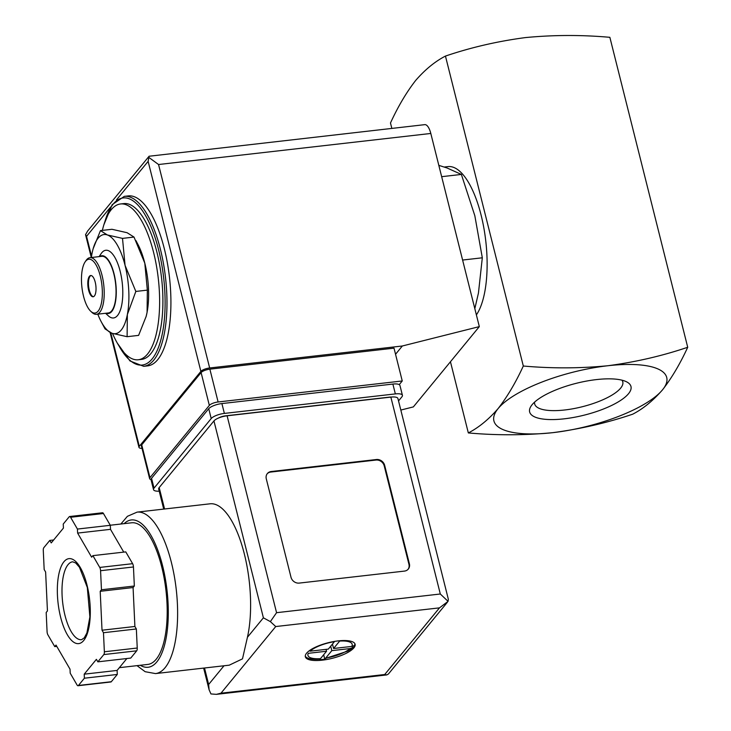 <?xml version="1.0" encoding="UTF-8"?>
<svg xmlns="http://www.w3.org/2000/svg" width="731" height="731" viewBox="0 0 731 731"><rect width="100%" height="100%" fill="white"/><g stroke="black" fill="none" stroke-linecap="round" stroke-linejoin="round"><path stroke-width="1.1" d="M552.819 432.661C580.578 428.996 607.214 422.838 632.735 414.175C643.143 408.812 653.066 400.698 662.514 389.833C671.716 378 680.113 363.81 687.716 347.271C662.204 355.924 635.568 362.092 607.799 365.747A89.091 27.979 165.9 0 0 498.113 408.583A89.091 27.979 165.9 0 0 552.819 432.661A89.091 27.979 165.9 0 0 662.514 389.833A89.091 27.979 165.9 0 0 607.799 365.747C579.802 368.451 551.64 368.543 523.314 366.021C515.711 382.569 507.314 396.75 498.113 408.583C488.664 419.448 478.741 427.562 468.333 432.935C496.651 435.457 524.821 435.365 552.819 432.661M687.716 347.271L609.864 37.318C581.538 34.805 553.376 34.896 525.37 37.592C497.61 41.256 470.974 47.414 445.453 56.077C435.055 61.45 425.122 69.564 415.683 80.428C406.473 92.252 398.075 106.443 390.482 122.991L391.843 128.409M450.451 361.754L468.333 432.935M135.939 240.627L138.04 244.629A49.891 18.513 83.5 0 1 144.793 263.133A49.891 18.513 83.5 0 1 147.086 312.283L147.342 290.125L144.793 263.133L134.02 237.072L122.506 238.388L125.065 265.38L135.838 291.441L127.358 314.54L127.103 336.699L138.607 335.383L146.145 316.413L147.086 312.283A49.891 18.513 83.5 0 1 146.2 316.203A49.891 18.513 83.5 0 1 145.981 317.044M134.02 237.072L127.103 232.714L111.962 229.287L100.458 230.603L107.375 234.962L122.506 238.388M474.821 308.674L478.449 293.021L482.314 257.796L462.604 260.044M482.314 257.796L474.839 215.773L461.371 174.435L441.67 176.683M461.371 174.435L447.034 167.975L438.819 165.361M621.971 380.175A45.413 14.264 -14.1 0 1 622.748 381.719A45.413 14.264 -14.1 0 1 620.637 388.143A45.413 14.264 -14.1 0 1 564.725 409.981A45.413 14.264 -14.1 0 1 534.653 403.841A45.413 14.264 -14.1 0 1 534.608 402.123M564.195 418.826A52.239 16.402 -14.1 0 1 531.172 405.952A52.239 16.402 -14.1 0 1 576.32 383.3A52.239 16.402 -14.1 0 1 626.805 381.938A52.239 16.402 -14.1 0 1 617.887 402.105A52.239 16.402 -14.1 0 1 564.195 418.826M445.453 56.077L523.314 366.021M444.265 167.034L448.012 166.604A78.4 29.085 83.5 0 1 483.438 225.715A78.4 29.085 83.5 0 1 476.384 314.897M102.377 230.384A78.4 29.085 83.5 0 1 120.505 203.967A78.4 29.085 83.5 0 1 156.343 265.252A78.4 29.085 83.5 0 1 147.534 354.06A78.4 29.085 83.5 0 1 138.287 359.762A78.4 29.085 83.5 0 1 112.537 333.473M120.505 203.967L123.795 203.593A78.4 29.085 83.5 0 1 159.632 264.878A78.4 29.085 83.5 0 1 150.814 353.685A78.4 29.085 83.5 0 1 141.567 359.387L138.287 359.762M103.848 224.846L112.163 204.671L124.307 196.365L128.254 195.908A85.527 31.725 83.5 0 1 167.335 262.767A85.527 31.725 83.5 0 1 157.732 359.652A85.527 31.725 83.5 0 1 147.644 365.875L143.696 366.322L129.99 360.959L117.344 343.177M147.342 290.125L135.838 291.441M127.103 336.699L111.962 333.272L105.045 328.904L101.024 321.357A49.891 18.513 83.5 0 1 97.808 314.166M93.148 248.732L100.458 230.603M93.449 296.695A10.691 3.966 83.5 0 1 88.817 287.895A10.691 3.966 83.5 0 1 90.096 276.227A10.691 3.966 83.5 0 1 91.028 275.523M94.381 295.991A10.691 3.966 83.5 0 1 93.12 296.768A10.691 3.966 83.5 0 1 87.967 286.589A10.691 3.966 83.5 0 1 90.699 275.523A10.691 3.966 83.5 0 1 95.587 283.875A10.691 3.966 83.5 0 1 94.381 295.991M98.173 311.086A27.084 10.051 83.5 0 1 90.735 311.269A27.084 10.051 83.5 0 1 81.927 287.283A27.084 10.051 83.5 0 1 85.107 261.926A27.084 10.051 83.5 0 1 100.056 275.158A27.084 10.051 83.5 0 1 98.173 311.086M85.107 261.926L86.066 260.501A28.509 10.572 83.5 0 1 89.995 257.668A28.509 10.572 83.5 0 1 103.025 279.955A28.509 10.572 83.5 0 1 99.818 312.247A28.509 10.572 83.5 0 1 96.455 314.321A28.509 10.572 83.5 0 1 91.987 312.439L90.735 311.269M89.995 257.668L101.828 256.316A28.509 10.572 83.5 0 1 114.858 278.602A28.509 10.572 83.5 0 1 111.66 310.894A28.509 10.572 83.5 0 1 108.298 312.969L96.455 314.321M99.718 256.554A29.085 10.791 83.5 0 1 114.502 275.715A29.085 10.791 83.5 0 1 111.788 311.424A29.085 10.791 83.5 0 1 106.187 313.206M99.114 256.627L101.106 253.657A34.074 12.637 83.5 0 1 119.911 270.296A34.074 12.637 83.5 0 1 117.545 315.49A34.074 12.637 83.5 0 1 108.188 315.719L105.575 313.279M91.348 257.513A49.891 18.513 83.5 0 1 91.978 253.694A49.891 18.513 83.5 0 1 92.864 249.783A49.891 18.513 83.5 0 1 107.375 234.962A49.891 18.513 83.5 0 1 125.065 265.38A49.891 18.513 83.5 0 1 127.358 314.54A49.891 18.513 83.5 0 1 111.962 333.272A49.891 18.513 83.5 0 1 101.024 321.357M151.015 479.554A7.127 2.239 -14.1 0 1 149.627 478.659A7.127 2.239 -14.1 0 1 149.965 477.672L209.34 405.403A7.127 2.239 -14.1 0 1 218.112 401.977L402.251 380.97L399.245 384.634M142.015 448.377A7.127 2.239 -14.1 0 1 138.963 447.326A7.127 2.239 -14.1 0 1 139.301 446.339L200.879 371.403A7.127 2.239 -14.1 0 1 209.66 367.976L402.342 345.991L479.326 326.611L430.806 133.462A14.254 5.291 -96.5 0 0 424.793 124.645L149.051 156.242L148.128 161.377L200.879 371.403M479.326 326.611L413.353 406.902L400.826 410.064M110.673 206.964L86.55 236.323L85.545 234.642L87.72 230.877M395.544 354.27L402.342 345.991M149.627 478.659L141.385 445.846A7.127 2.239 -14.1 0 1 141.723 444.859L201.098 372.591A7.127 2.239 -14.1 0 1 209.87 369.164L394.009 348.157L402.251 380.97M148.941 157.485L158.554 164.521L209.66 367.976M338.151 640.895A25.658 8.059 165.9 0 0 305.348 656.776A25.658 8.059 165.9 0 0 332.194 658.339A25.658 8.059 165.9 0 0 355.12 644.276A25.658 8.059 165.9 0 0 338.151 640.895M315.18 659.325L319.429 659.198A25.658 8.059 -14.1 0 1 315.18 659.325A25.658 8.059 -14.1 0 1 305.266 656.155M319.438 659.207L319.566 659.746A25.658 8.059 -14.1 0 0 322.152 659.508A25.658 8.059 -14.1 0 0 324.829 659.143L325.715 658.064A22.807 7.164 165.9 0 0 350.067 648.561L331.819 650.645L325.715 658.064M354.891 643.691A25.658 8.059 -14.1 0 1 354.334 645.564L354.471 646.113A25.658 8.059 -14.1 0 1 353.74 647.173A25.658 8.059 -14.1 0 1 352.717 648.26L352.58 647.712A25.658 8.059 -14.1 0 1 347.654 651.166L324.911 658.585M351.83 646.414A22.807 7.164 165.9 0 0 339.677 641.069L333.574 648.498L351.83 646.414L354.334 645.564M320.452 658.668L326.556 651.239L308.308 653.322A22.807 7.164 165.9 0 0 320.452 658.668L319.429 659.198M328.32 649.101L334.423 641.672A22.807 7.164 165.9 0 0 310.072 651.184L328.32 649.101M352.58 647.712L350.067 648.561M229.251 665.173L242.491 658.85L247.434 637.258A81.251 30.145 -96.5 0 0 243.103 549.31A81.251 30.145 -96.5 0 0 210.08 503.805L137.081 512.129A81.251 30.145 83.5 0 1 174.216 575.644A81.251 30.145 83.5 0 1 165.087 667.677A81.251 30.145 83.5 0 1 155.502 673.589L229.251 665.173M163.717 509.087L158.682 489.057A10.691 3.353 -14.1 0 1 159.184 487.577L213.945 420.928A10.691 3.353 -14.1 0 1 227.103 415.793L390.857 397.107A10.691 3.353 -14.1 0 1 397.929 398.523L448.35 599.265L448.066 601.348L439.486 607.863L275.733 626.549L270.369 621.615L276.565 612.688L440.309 594.001L448.066 601.348M291.011 577.28L266.285 478.832A7.127 6.232 -140.6 0 1 267.354 473.56A7.127 6.232 -140.6 0 1 271.21 471.522L376.428 459.516A7.127 6.232 -140.6 0 1 384.652 465.327L409.378 563.775A7.127 6.232 -140.6 0 1 408.309 569.056A7.127 6.232 -140.6 0 1 404.453 571.094L299.235 583.091A7.127 6.232 -140.6 0 1 291.011 577.28M97.853 661.838L130.73 658.083L136.697 650.818A3.564 1.325 -96.5 0 0 137.236 648.022L136.35 628.971L134.897 626.476L133.079 587.55L134.34 586.015L133.453 566.964A3.564 1.325 -96.5 0 0 132.631 563.683L125.769 551.887L92.892 555.642L91.631 557.177L77.623 533.091L77.431 529.061L70.569 517.265A3.564 1.325 -96.5 0 0 69.628 516.525A3.564 1.325 -96.5 0 0 69.207 516.78L63.241 524.045L63.433 528.074L51.243 542.914L49.79 540.419L43.823 547.683A3.564 1.325 -96.5 0 0 43.284 550.48L44.171 569.531L45.624 572.026L47.442 610.952L46.181 612.487L47.067 631.538A3.564 1.325 -96.5 0 0 47.89 634.828L54.752 646.615L56.013 645.08L70.021 669.167L70.213 673.196L77.066 684.993A3.564 1.325 -96.5 0 0 78.016 685.733A3.564 1.325 -96.5 0 0 78.436 685.468L84.403 678.204L84.211 674.174L96.401 659.344L97.853 661.838L103.82 654.574A3.564 1.325 -96.5 0 0 104.359 651.778L103.473 632.717L102.02 630.223L100.202 591.306L101.463 589.771L100.567 570.71A3.564 1.325 -96.5 0 0 99.745 567.43L92.892 555.642M78.016 685.733L110.893 681.977A3.564 1.325 -96.5 0 0 111.313 681.721L117.28 674.457L117.097 670.428L126.874 658.521M123.749 552.115L110.5 529.335L110.308 525.306L103.455 513.518A3.564 1.325 -96.5 0 0 102.514 512.769L69.628 516.525M275.733 626.549L220.981 693.189L216.385 694.349L210.948 693.938L209.103 689.799L208.637 684.472L224.006 665.777M247.434 637.258L263.398 617.823L270.369 621.615M159.212 491.159A10.691 3.353 -14.1 0 1 153.519 489.624L151.052 479.783A10.691 3.353 -14.1 0 1 151.555 478.302L208.737 408.711A10.691 3.353 -14.1 0 1 221.895 403.576L392.876 384.067A10.691 3.353 -14.1 0 1 399.948 385.475L402.425 395.325A10.691 3.353 -14.1 0 1 401.922 396.805L398.532 400.926M153.519 489.624A10.691 3.353 -14.1 0 1 154.031 488.144L211.204 418.561A10.691 3.353 -14.1 0 1 224.371 413.417L395.352 393.908A10.691 3.353 -14.1 0 1 402.425 395.325M218.368 418.086A7.127 2.239 -14.1 0 1 225.678 415.82L389.431 397.134A7.127 2.239 -14.1 0 1 391.542 397.043M220.981 693.189L384.725 674.512L386.8 674.905L388.38 674.046L447.409 602.216M110.271 525.233L131.635 522.793A71.272 26.444 83.5 0 1 164.21 578.504A71.272 26.444 83.5 0 1 156.196 659.243A71.272 26.444 83.5 0 1 147.79 664.424L119.354 667.668M134.34 586.015L101.463 589.771M133.079 587.55L100.202 591.306M134.897 626.476L102.02 630.223M136.35 628.971L103.473 632.717M117.097 670.428L84.211 674.174M117.28 674.457L84.403 678.204M56.771 646.387L54.752 646.615M53.655 539.981L49.79 540.419M110.308 525.306L77.431 529.061M110.5 529.335L77.623 533.091M267.135 473.834A7.127 6.232 -140.6 0 1 270.772 472.052L375.99 460.055A7.127 6.232 -140.6 0 1 384.214 465.866L408.94 564.314A7.127 6.232 -140.6 0 1 408.081 569.312M332.459 644.057L333.574 648.498M352.379 646.332L352.835 648.141M330.704 646.195L331.819 650.645M323.669 654.766L324.765 659.152M326.081 649.356L326.556 651.239M104.825 221.868A84.102 31.205 83.5 0 1 154.369 235.501A84.102 31.205 83.5 0 1 152.139 358.939A84.102 31.205 83.5 0 1 118.97 345.854M124.307 196.365A85.527 31.725 83.5 0 1 163.397 263.215A85.527 31.725 83.5 0 1 153.784 360.1A85.527 31.725 83.5 0 1 143.696 366.322M116.467 199.91L148.128 161.377M86.55 236.323L91.539 256.188M110.792 332.833L139.301 446.339M158.554 164.521L430.806 133.462M209.34 405.403L201.098 372.591M218.112 401.977L209.87 369.164M149.965 477.672L141.723 444.859M440.309 594.001L390.857 397.107M276.565 612.688L227.103 415.793M384.725 674.512L439.486 607.863M211.204 418.561L208.737 408.711M224.371 413.417L221.895 403.576M395.352 393.908L392.876 384.067M154.031 488.144L151.555 478.302M263.398 617.823L213.945 420.928M208.637 684.472L204.506 667.997M164.566 508.995L159.184 487.577M124.133 523.652A74.123 27.495 83.5 0 1 163.141 568.069A74.123 27.495 83.5 0 1 156.863 661.866A74.123 27.495 83.5 0 1 140.288 665.283M133.453 566.964L100.567 570.71M137.236 648.022L104.359 651.778M136.697 650.818L103.82 654.574M111.313 681.721L78.436 685.468M103.455 513.518L70.569 517.265M132.631 563.683L99.745 567.43M81.552 639.698A39.2 14.547 83.5 0 1 62.656 602.399A39.2 14.547 83.5 0 1 72.661 561.801L75.668 562.952L79.441 567.219L87.309 587.468L89.886 616.927L86.898 632.991L84.248 637.871L81.552 639.698M83.709 640.502A42.763 15.863 83.5 0 1 57.447 595.345A42.763 15.863 83.5 0 1 80.3 567.53A42.763 15.863 83.5 0 1 83.709 640.502M270.772 472.052L271.21 471.522M375.99 460.055L376.428 459.516M384.214 465.866L384.652 465.327M408.94 564.314L409.378 563.775M87.747 230.895L148.96 156.397M85.573 234.752L91.293 257.522M110.134 332.559L138.963 447.326M209.103 689.799L203.647 668.097M216.385 694.349L386.8 674.905M155.502 673.589L145.158 671.707L137.017 665.658M120.853 524.026L127.395 516.324L137.081 512.129"/></g></svg>
